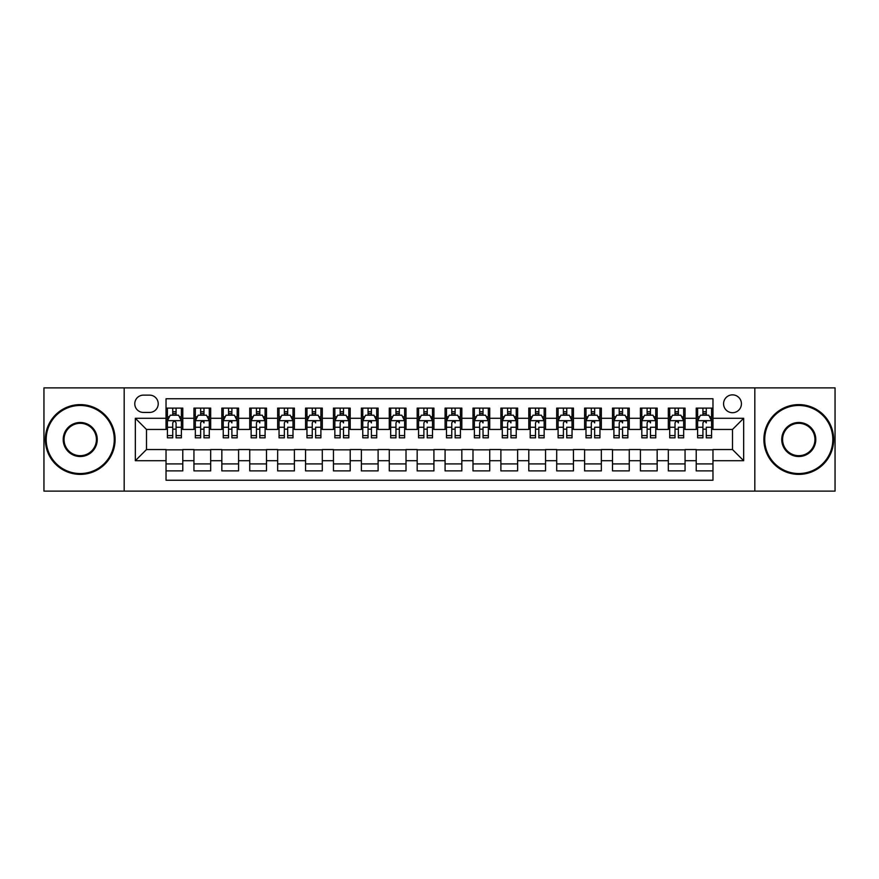 <?xml version="1.0" encoding="UTF-8"?>
<svg xmlns="http://www.w3.org/2000/svg" width="879" height="879" viewBox="0 0 879 879"><rect width="100%" height="100%" fill="white"/><g stroke="black" fill="none" stroke-linecap="round" stroke-linejoin="round"><path stroke-width="1.32" d="M732.504 394.858A8.933 8.933 0 0 0 723.571 403.78A8.933 8.933 0 0 0 732.504 412.712A8.933 8.933 0 0 0 741.426 403.78A8.933 8.933 0 0 0 732.504 394.858M754.819 491.119L835.05 491.119L835.05 387.881L754.819 387.881L754.819 491.119L124.181 491.119L124.181 387.881L43.95 387.881L43.95 491.119L124.181 491.119M712.968 408.109L696.223 408.109L696.223 418.294L685.06 418.294L685.06 429.457L696.223 429.457L696.223 418.294M685.06 418.294L685.06 408.109L668.315 408.109L668.315 418.294L657.162 418.294L657.162 429.457L668.315 429.457L668.315 418.294M657.162 418.294L657.162 408.109L640.417 408.109L640.417 418.294L629.254 418.294L629.254 429.457L640.417 429.457L640.417 418.294M629.254 418.294L629.254 408.109L612.509 408.109L612.509 418.294L601.346 418.294L601.346 429.457L612.509 429.457L612.509 418.294M601.346 418.294L601.346 408.109L584.601 408.109L584.601 418.294L573.438 418.294L573.438 429.457L584.601 429.457L584.601 418.294M573.438 418.294L573.438 408.109L556.704 408.109L556.704 418.294L545.54 418.294L545.54 429.457L556.704 429.457L556.704 418.294M545.54 418.294L545.54 408.109L528.795 408.109L528.795 418.294L517.632 418.294L517.632 429.457L528.795 429.457L528.795 418.294M517.632 418.294L517.632 408.109L500.887 408.109L500.887 418.294L489.724 418.294L489.724 429.457L500.887 429.457L500.887 418.294M489.724 418.294L489.724 408.109L472.99 408.109L472.99 418.294L461.827 418.294L461.827 429.457L472.99 429.457L472.99 418.294M461.827 418.294L461.827 408.109L445.082 408.109L445.082 418.294L433.918 418.294L433.918 429.457L445.082 429.457L445.082 418.294M433.918 418.294L433.918 408.109L417.173 408.109L417.173 418.294L406.01 418.294L406.01 429.457L417.173 429.457L417.173 418.294M406.01 418.294L406.01 408.109L389.276 408.109L389.276 418.294L378.113 418.294L378.113 429.457L389.276 429.457L389.276 418.294M378.113 418.294L378.113 408.109L361.368 408.109L361.368 418.294L350.205 418.294L350.205 429.457L361.368 429.457L361.368 418.294M350.205 418.294L350.205 408.109L333.46 408.109L333.46 418.294L322.296 418.294L322.296 429.457L333.46 429.457L333.46 418.294M322.296 418.294L322.296 408.109L305.562 408.109L305.562 418.294L294.399 418.294L294.399 429.457L305.562 429.457L305.562 418.294M294.399 418.294L294.399 408.109L277.654 408.109L277.654 418.294L266.491 418.294L266.491 429.457L277.654 429.457L277.654 418.294M266.491 418.294L266.491 408.109L249.746 408.109L249.746 418.294L238.583 418.294L238.583 429.457L249.746 429.457L249.746 418.294M238.583 418.294L238.583 408.109L221.838 408.109L221.838 418.294L210.685 418.294L210.685 429.457L221.838 429.457L221.838 418.294M210.685 418.294L210.685 408.109L193.94 408.109L193.94 429.457L182.777 429.457L182.777 408.109L166.032 408.109M166.032 470.891L182.777 470.891L182.777 449.543L193.94 449.543L193.94 470.891L210.685 470.891L210.685 449.543L221.838 449.543L221.838 460.706L210.685 460.706M221.838 460.706L221.838 470.891L238.583 470.891L238.583 449.543L249.746 449.543L249.746 460.706L238.583 460.706M249.746 460.706L249.746 470.891L266.491 470.891L266.491 449.543L277.654 449.543L277.654 460.706L266.491 460.706M277.654 460.706L277.654 470.891L294.399 470.891L294.399 449.543L305.562 449.543L305.562 460.706L294.399 460.706M305.562 460.706L305.562 470.891L322.296 470.891L322.296 449.543L333.46 449.543L333.46 460.706L322.296 460.706M333.46 460.706L333.46 470.891L350.205 470.891L350.205 449.543L361.368 449.543L361.368 460.706L350.205 460.706M361.368 460.706L361.368 470.891L378.113 470.891L378.113 449.543L389.276 449.543L389.276 460.706L378.113 460.706M389.276 460.706L389.276 470.891L406.01 470.891L406.01 449.543L417.173 449.543L417.173 460.706L406.01 460.706M417.173 460.706L417.173 470.891L433.918 470.891L433.918 449.543L445.082 449.543L445.082 460.706L433.918 460.706M445.082 460.706L445.082 470.891L461.827 470.891L461.827 449.543L472.99 449.543L472.99 460.706L461.827 460.706M472.99 460.706L472.99 470.891L489.724 470.891L489.724 449.543L500.887 449.543L500.887 460.706L489.724 460.706M500.887 460.706L500.887 470.891L517.632 470.891L517.632 449.543L528.795 449.543L528.795 460.706L517.632 460.706M528.795 460.706L528.795 470.891L545.54 470.891L545.54 449.543L556.704 449.543L556.704 460.706L545.54 460.706M556.704 460.706L556.704 470.891L573.438 470.891L573.438 449.543L584.601 449.543L584.601 460.706L573.438 460.706M584.601 460.706L584.601 470.891L601.346 470.891L601.346 449.543L612.509 449.543L612.509 460.706L601.346 460.706M612.509 460.706L612.509 470.891L629.254 470.891L629.254 449.543L640.417 449.543L640.417 460.706L629.254 460.706M640.417 460.706L640.417 470.891L657.162 470.891L657.162 449.543L668.315 449.543L668.315 460.706L657.162 460.706M668.315 460.706L668.315 470.891L685.06 470.891L685.06 449.543L696.223 449.543L696.223 460.706L685.06 460.706M143.431 412.438L149.573 412.438A8.647 8.647 0 0 0 158.22 403.78A8.647 8.647 0 0 0 149.573 395.132L143.431 395.132A8.647 8.647 0 0 0 134.784 403.78A8.647 8.647 0 0 0 143.431 412.438M754.819 387.881L124.181 387.881M712.968 418.294L712.968 398.758L166.032 398.758L166.032 429.457L146.496 429.457L146.496 449.543L166.032 449.543L166.032 480.242L712.968 480.242L712.968 449.543L732.504 449.543L732.504 429.457L712.968 429.457L712.968 418.294L743.667 418.294L743.667 460.706L712.968 460.706M166.032 460.706L135.333 460.706L135.333 418.294L166.032 418.294M696.223 460.706L696.223 470.891L712.968 470.891M166.032 415.086L167.428 415.086M172.734 415.086L176.075 415.086M181.382 415.086L182.777 415.086M166.032 429.172L167.428 429.172M172.734 429.172L176.075 429.172M181.382 429.172L182.777 429.172M166.032 449.828L182.777 449.828M166.032 463.914L182.777 463.914M193.94 429.172L195.336 429.172M200.632 429.172L203.983 429.172M209.29 429.172L210.685 429.172M193.94 415.086L195.336 415.086M200.632 415.086L203.983 415.086M209.29 415.086L210.685 415.086M193.94 449.828L210.685 449.828M193.94 463.914L210.685 463.914M221.838 449.828L238.583 449.828M221.838 463.914L238.583 463.914M221.838 415.086L223.233 415.086M228.54 415.086L231.891 415.086M237.187 415.086L238.583 415.086M221.838 429.172L223.233 429.172M228.54 429.172L231.891 429.172M237.187 429.172L238.583 429.172M249.746 449.828L266.491 449.828M249.746 463.914L266.491 463.914M249.746 415.086L251.141 415.086M256.448 415.086L259.788 415.086M265.095 415.086L266.491 415.086M249.746 429.172L251.141 429.172M256.448 429.172L259.788 429.172M265.095 429.172L266.491 429.172M277.654 449.828L294.399 449.828M277.654 463.914L294.399 463.914M277.654 415.086L279.05 415.086M284.346 415.086L287.697 415.086M293.004 415.086L294.399 415.086M277.654 429.172L279.05 429.172M284.346 429.172L287.697 429.172M293.004 429.172L294.399 429.172M305.562 449.828L322.296 449.828M305.562 463.914L322.296 463.914M305.562 415.086L306.958 415.086M312.254 415.086L315.605 415.086M320.901 415.086L322.296 415.086M305.562 429.172L306.958 429.172M312.254 429.172L315.605 429.172M320.901 429.172L322.296 429.172M333.46 449.828L350.205 449.828M333.46 463.914L350.205 463.914M333.46 415.086L334.855 415.086M340.162 415.086L343.502 415.086M348.809 415.086L350.205 415.086M333.46 429.172L334.855 429.172M340.162 429.172L343.502 429.172M348.809 429.172L350.205 429.172M361.368 449.828L378.113 449.828M361.368 463.914L378.113 463.914M361.368 415.086L362.763 415.086M368.059 415.086L371.41 415.086M376.717 415.086L378.113 415.086M361.368 429.172L362.763 429.172M368.059 429.172L371.41 429.172M376.717 429.172L378.113 429.172M389.276 449.828L406.01 449.828M389.276 463.914L406.01 463.914M389.276 415.086L390.672 415.086M395.968 415.086L399.319 415.086M404.615 415.086L406.01 415.086M389.276 429.172L390.672 429.172M395.968 429.172L399.319 429.172M404.615 429.172L406.01 429.172M417.173 449.828L433.918 449.828M417.173 463.914L433.918 463.914M417.173 415.086L418.569 415.086M423.876 415.086L427.227 415.086M432.523 415.086L433.918 415.086M417.173 429.172L418.569 429.172M423.876 429.172L427.227 429.172M432.523 429.172L433.918 429.172M445.082 449.828L461.827 449.828M445.082 463.914L461.827 463.914M445.082 415.086L446.477 415.086M451.773 415.086L455.124 415.086M460.431 415.086L461.827 415.086M445.082 429.172L446.477 429.172M451.773 429.172L455.124 429.172M460.431 429.172L461.827 429.172M472.99 449.828L489.724 449.828M472.99 463.914L489.724 463.914M472.99 415.086L474.385 415.086M479.681 415.086L483.032 415.086M488.328 415.086L489.724 415.086M472.99 429.172L474.385 429.172M479.681 429.172L483.032 429.172M488.328 429.172L489.724 429.172M500.887 449.828L517.632 449.828M500.887 463.914L517.632 463.914M500.887 415.086L502.283 415.086M507.59 415.086L510.941 415.086M516.237 415.086L517.632 415.086M500.887 429.172L502.283 429.172M507.59 429.172L510.941 429.172M516.237 429.172L517.632 429.172M528.795 449.828L545.54 449.828M528.795 463.914L545.54 463.914M528.795 415.086L530.191 415.086M535.498 415.086L538.838 415.086M544.145 415.086L545.54 415.086M528.795 429.172L530.191 429.172M535.498 429.172L538.838 429.172M544.145 429.172L545.54 429.172M556.704 449.828L573.438 449.828M556.704 463.914L573.438 463.914M556.704 415.086L558.099 415.086M563.395 415.086L566.746 415.086M572.042 415.086L573.438 415.086M556.704 429.172L558.099 429.172M563.395 429.172L566.746 429.172M572.042 429.172L573.438 429.172M584.601 449.828L601.346 449.828M584.601 463.914L601.346 463.914M584.601 415.086L585.996 415.086M591.303 415.086L594.654 415.086M599.95 415.086L601.346 415.086M584.601 429.172L585.996 429.172M591.303 429.172L594.654 429.172M599.95 429.172L601.346 429.172M612.509 449.828L629.254 449.828M612.509 463.914L629.254 463.914M612.509 415.086L613.905 415.086M619.212 415.086L622.552 415.086M627.859 415.086L629.254 415.086M612.509 429.172L613.905 429.172M619.212 429.172L622.552 429.172M627.859 429.172L629.254 429.172M640.417 449.828L657.162 449.828M640.417 463.914L657.162 463.914M640.417 415.086L641.813 415.086M647.109 415.086L650.46 415.086M655.767 415.086L657.162 415.086M640.417 429.172L641.813 429.172M647.109 429.172L650.46 429.172M655.767 429.172L657.162 429.172M668.315 449.828L685.06 449.828M668.315 463.914L685.06 463.914M668.315 415.086L669.71 415.086M675.017 415.086L678.368 415.086M683.664 415.086L685.06 415.086M668.315 429.172L669.71 429.172M675.017 429.172L678.368 429.172M683.664 429.172L685.06 429.172M696.223 449.828L712.968 449.828M696.223 463.914L712.968 463.914M696.223 415.086L697.618 415.086M702.925 415.086L706.266 415.086M711.572 415.086L712.968 415.086M696.223 429.172L697.618 429.172M702.925 429.172L706.266 429.172M711.572 429.172L712.968 429.172M146.496 429.457L135.333 418.294M146.496 449.543L135.333 460.706M743.667 418.294L732.504 429.457M743.667 460.706L732.504 449.543M176.075 411.735L172.734 411.735M181.382 435.555L176.075 435.555L176.075 437.83L181.382 437.83L181.382 420.799L178.591 415.218L170.218 415.218L167.428 420.799L167.428 437.83L172.734 437.83L172.734 435.555L167.428 435.555M167.428 420.799L167.428 408.109M181.382 420.799L181.382 408.109M172.734 415.218L172.734 408.109M176.075 408.109L176.075 415.218M176.075 435.555L176.075 422.898C174.965 420.744 173.844 420.744 172.734 422.898L172.734 435.555M80.231 405.461A34.039 34.039 0 0 0 46.18 439.5A34.039 34.039 0 0 0 80.231 473.539A34.039 34.039 0 0 0 114.27 439.5A34.039 34.039 0 0 0 80.231 405.461M80.231 474.385A34.885 34.885 0 0 1 45.345 439.5A34.885 34.885 0 0 1 80.231 404.615A34.885 34.885 0 0 1 115.105 439.5A34.885 34.885 0 0 1 80.231 474.385M80.231 422.48A17.02 17.02 0 0 1 97.25 439.5A17.02 17.02 0 0 1 80.231 456.52A17.02 17.02 0 0 1 63.2 439.5A17.02 17.02 0 0 1 80.231 422.48M80.231 455.685A16.185 16.185 0 0 0 96.415 439.5A16.185 16.185 0 0 0 80.231 423.315A16.185 16.185 0 0 0 64.046 439.5A16.185 16.185 0 0 0 80.231 455.685M798.769 405.461A34.039 34.039 0 0 0 764.73 439.5A34.039 34.039 0 0 0 798.769 473.539A34.039 34.039 0 0 0 832.82 439.5A34.039 34.039 0 0 0 798.769 405.461M798.769 474.385A34.885 34.885 0 0 1 763.895 439.5A34.885 34.885 0 0 1 798.769 404.615A34.885 34.885 0 0 1 833.655 439.5A34.885 34.885 0 0 1 798.769 474.385M798.769 422.48A17.02 17.02 0 0 1 815.8 439.5A17.02 17.02 0 0 1 798.769 456.52A17.02 17.02 0 0 1 781.75 439.5A17.02 17.02 0 0 1 798.769 422.48M798.769 455.685A16.185 16.185 0 0 0 814.954 439.5A16.185 16.185 0 0 0 798.769 423.315A16.185 16.185 0 0 0 782.585 439.5A16.185 16.185 0 0 0 798.769 455.685M203.983 408.109L203.983 415.218L203.983 411.735L200.632 411.735M209.29 435.555L203.983 435.555L203.983 437.83L209.29 437.83L209.29 420.799L206.499 415.218L198.127 415.218L195.336 420.799L195.336 427.271L195.336 408.109M195.336 432.314L195.336 437.83L200.632 437.83L200.632 435.555L195.336 435.555L195.336 427.271L200.632 427.271L200.632 432.314M195.336 416.811L195.336 411.735M209.29 416.811L209.29 411.735M203.983 435.555L203.983 427.271L209.29 427.271L209.29 408.109M200.632 415.218L200.632 408.109M203.983 432.314L203.983 434.193M200.632 435.555L200.632 422.898C201.752 420.744 202.873 420.744 203.983 422.898L203.983 420.667M231.891 408.109L231.891 415.218L231.891 411.735L228.54 411.735M237.187 435.555L231.891 435.555L231.891 437.83L237.187 437.83L237.187 420.799L234.396 415.218L226.024 415.218L223.233 420.799L223.233 427.271L223.233 408.109M223.233 432.314L223.233 437.83L228.54 437.83L228.54 435.555L223.233 435.555L223.233 427.271L228.54 427.271L228.54 432.314M223.233 416.811L223.233 411.735M237.187 416.811L237.187 411.735M231.891 435.555L231.891 427.271L237.187 427.271L237.187 408.109M228.54 415.218L228.54 408.109M231.891 432.314L231.891 434.193M228.54 435.555L228.54 422.898C229.661 420.744 230.77 420.744 231.891 422.898L231.891 420.667M259.788 408.109L259.788 415.218L259.788 411.735L256.448 411.735M265.095 435.555L259.788 435.555L259.788 437.83L265.095 437.83L265.095 420.799L262.305 415.218L253.932 415.218L251.141 420.799L251.141 427.271L251.141 408.109M251.141 432.314L251.141 437.83L256.448 437.83L256.448 435.555L251.141 435.555L251.141 427.271L256.448 427.271L256.448 432.314M251.141 416.811L251.141 411.735M265.095 416.811L265.095 411.735M259.788 435.555L259.788 427.271L265.095 427.271L265.095 408.109M256.448 415.218L256.448 408.109M259.788 432.314L259.788 434.193M256.448 435.555L256.448 422.898C257.558 420.744 258.679 420.744 259.788 422.898L259.788 420.667M287.697 408.109L287.697 415.218L287.697 411.735L284.346 411.735M293.004 435.555L287.697 435.555L287.697 437.83L293.004 437.83L293.004 420.799L290.213 415.218L281.84 415.218L279.05 420.799L279.05 427.271L279.05 408.109M279.05 432.314L279.05 437.83L284.346 437.83L284.346 435.555L279.05 435.555L279.05 427.271L284.346 427.271L284.346 432.314M279.05 416.811L279.05 411.735M293.004 416.811L293.004 411.735M287.697 435.555L287.697 427.271L293.004 427.271L293.004 408.109M284.346 415.218L284.346 408.109M287.697 432.314L287.697 434.193M284.346 435.555L284.346 422.898C285.466 420.744 286.587 420.744 287.697 422.898L287.697 420.667M315.605 408.109L315.605 415.218L315.605 411.735L312.254 411.735M320.901 435.555L315.605 435.555L315.605 437.83L320.901 437.83L320.901 420.799L318.11 415.218L309.738 415.218L306.958 420.799L306.958 427.271L306.958 408.109M306.958 432.314L306.958 437.83L312.254 437.83L312.254 435.555L306.958 435.555L306.958 427.271L312.254 427.271L312.254 432.314M306.958 416.811L306.958 411.735M320.901 416.811L320.901 411.735M315.605 435.555L315.605 427.271L320.901 427.271L320.901 408.109M312.254 415.218L312.254 408.109M315.605 432.314L315.605 434.193M312.254 435.555L312.254 422.898C313.374 420.744 314.484 420.744 315.605 422.898L315.605 420.667M343.502 408.109L343.502 415.218L343.502 411.735L340.162 411.735M348.809 435.555L343.502 435.555L343.502 437.83L348.809 437.83L348.809 420.799L346.018 415.218L337.646 415.218L334.855 420.799L334.855 427.271L334.855 408.109M334.855 432.314L334.855 437.83L340.162 437.83L340.162 435.555L334.855 435.555L334.855 427.271L340.162 427.271L340.162 432.314M334.855 416.811L334.855 411.735M348.809 416.811L348.809 411.735M343.502 435.555L343.502 427.271L348.809 427.271L348.809 408.109M340.162 415.218L340.162 408.109M343.502 432.314L343.502 434.193M340.162 435.555L340.162 422.898C341.272 420.744 342.392 420.744 343.502 422.898L343.502 420.667M371.41 408.109L371.41 415.218L371.41 411.735L368.059 411.735M376.717 435.555L371.41 435.555L371.41 437.83L376.717 437.83L376.717 420.799L373.927 415.218L365.554 415.218L362.763 420.799L362.763 427.271L362.763 408.109M362.763 432.314L362.763 437.83L368.059 437.83L368.059 435.555L362.763 435.555L362.763 427.271L368.059 427.271L368.059 432.314M362.763 416.811L362.763 411.735M376.717 416.811L376.717 411.735M371.41 435.555L371.41 427.271L376.717 427.271L376.717 408.109M368.059 415.218L368.059 408.109M371.41 432.314L371.41 434.193M368.059 435.555L368.059 422.898C369.18 420.744 370.301 420.744 371.41 422.898L371.41 420.667M399.319 408.109L399.319 415.218L399.319 411.735L395.968 411.735M404.615 435.555L399.319 435.555L399.319 437.83L404.615 437.83L404.615 420.799L401.824 415.218L393.462 415.218L390.672 420.799L390.672 427.271L390.672 408.109M390.672 432.314L390.672 437.83L395.968 437.83L395.968 435.555L390.672 435.555L390.672 427.271L395.968 427.271L395.968 432.314M390.672 416.811L390.672 411.735M404.615 416.811L404.615 411.735M399.319 435.555L399.319 427.271L404.615 427.271L404.615 408.109M395.968 415.218L395.968 408.109M399.319 432.314L399.319 434.193M395.968 435.555L395.968 422.898C397.088 420.744 398.198 420.744 399.319 422.898L399.319 420.667M427.227 408.109L427.227 415.218L427.227 411.735L423.876 411.735M432.523 435.555L427.227 435.555L427.227 437.83L432.523 437.83L432.523 420.799L429.732 415.218L421.36 415.218L418.569 420.799L418.569 427.271L418.569 408.109M418.569 432.314L418.569 437.83L423.876 437.83L423.876 435.555L418.569 435.555L418.569 427.271L423.876 427.271L423.876 432.314M418.569 416.811L418.569 411.735M432.523 416.811L432.523 411.735M427.227 435.555L427.227 427.271L432.523 427.271L432.523 408.109M423.876 415.218L423.876 408.109M427.227 432.314L427.227 434.193M423.876 435.555L423.876 422.898C424.996 420.744 426.106 420.744 427.227 422.898L427.227 420.667M455.124 408.109L455.124 415.218L455.124 411.735L451.773 411.735M460.431 435.555L455.124 435.555L455.124 437.83L460.431 437.83L460.431 420.799L457.64 415.218L449.268 415.218L446.477 420.799L446.477 427.271L446.477 408.109M446.477 432.314L446.477 437.83L451.773 437.83L451.773 435.555L446.477 435.555L446.477 427.271L451.773 427.271L451.773 432.314M446.477 416.811L446.477 411.735M460.431 416.811L460.431 411.735M455.124 435.555L455.124 427.271L460.431 427.271L460.431 408.109M451.773 415.218L451.773 408.109M455.124 432.314L455.124 434.193M451.773 435.555L451.773 422.898C452.894 420.744 454.014 420.744 455.124 422.898L455.124 420.667M483.032 408.109L483.032 415.218L483.032 411.735L479.681 411.735M488.328 435.555L483.032 435.555L483.032 437.83L488.328 437.83L488.328 420.799L485.538 415.218L477.176 415.218L474.385 420.799L474.385 427.271L474.385 408.109M474.385 432.314L474.385 437.83L479.681 437.83L479.681 435.555L474.385 435.555L474.385 427.271L479.681 427.271L479.681 432.314M474.385 416.811L474.385 411.735M488.328 416.811L488.328 411.735M483.032 435.555L483.032 427.271L488.328 427.271L488.328 408.109M479.681 415.218L479.681 408.109M483.032 432.314L483.032 434.193M479.681 435.555L479.681 422.898C480.802 420.744 481.912 420.744 483.032 422.898L483.032 420.667M510.941 408.109L510.941 415.218L510.941 411.735L507.59 411.735M516.237 435.555L510.941 435.555L510.941 437.83L516.237 437.83L516.237 420.799L513.446 415.218L505.073 415.218L502.283 420.799L502.283 427.271L502.283 408.109M502.283 432.314L502.283 437.83L507.59 437.83L507.59 435.555L502.283 435.555L502.283 427.271L507.59 427.271L507.59 432.314M502.283 416.811L502.283 411.735M516.237 416.811L516.237 411.735M510.941 435.555L510.941 427.271L516.237 427.271L516.237 408.109M507.59 415.218L507.59 408.109M510.941 432.314L510.941 434.193M507.59 435.555L507.59 422.898C508.71 420.744 509.82 420.744 510.941 422.898L510.941 420.667M538.838 408.109L538.838 415.218L538.838 411.735L535.498 411.735M544.145 435.555L538.838 435.555L538.838 437.83L544.145 437.83L544.145 420.799L541.354 415.218L532.982 415.218L530.191 420.799L530.191 427.271L530.191 408.109M530.191 432.314L530.191 437.83L535.498 437.83L535.498 435.555L530.191 435.555L530.191 427.271L535.498 427.271L535.498 432.314M530.191 416.811L530.191 411.735M544.145 416.811L544.145 411.735M538.838 435.555L538.838 427.271L544.145 427.271L544.145 408.109M535.498 415.218L535.498 408.109M538.838 432.314L538.838 434.193M535.498 435.555L535.498 422.898C536.608 420.744 537.728 420.744 538.838 422.898L538.838 420.667M566.746 408.109L566.746 415.218L566.746 411.735L563.395 411.735M572.042 435.555L566.746 435.555L566.746 437.83L572.042 437.83L572.042 420.799L569.262 415.218L560.89 415.218L558.099 420.799L558.099 427.271L558.099 408.109M558.099 432.314L558.099 437.83L563.395 437.83L563.395 435.555L558.099 435.555L558.099 427.271L563.395 427.271L563.395 432.314M558.099 416.811L558.099 411.735M572.042 416.811L572.042 411.735M566.746 435.555L566.746 427.271L572.042 427.271L572.042 408.109M563.395 415.218L563.395 408.109M566.746 432.314L566.746 434.193M563.395 435.555L563.395 422.898C564.516 420.744 565.636 420.744 566.746 422.898L566.746 420.667M594.654 408.109L594.654 415.218L594.654 411.735L591.303 411.735M599.95 435.555L594.654 435.555L594.654 437.83L599.95 437.83L599.95 420.799L597.16 415.218L588.787 415.218L585.996 420.799L585.996 427.271L585.996 408.109M585.996 432.314L585.996 437.83L591.303 437.83L591.303 435.555L585.996 435.555L585.996 427.271L591.303 427.271L591.303 432.314M585.996 416.811L585.996 411.735M599.95 416.811L599.95 411.735M594.654 435.555L594.654 427.271L599.95 427.271L599.95 408.109M591.303 415.218L591.303 408.109M594.654 432.314L594.654 434.193M591.303 435.555L591.303 422.898C592.424 420.744 593.534 420.744 594.654 422.898L594.654 420.667M622.552 408.109L622.552 415.218L622.552 411.735L619.212 411.735M627.859 435.555L622.552 435.555L622.552 437.83L627.859 437.83L627.859 420.799L625.068 415.218L616.695 415.218L613.905 420.799L613.905 427.271L613.905 408.109M613.905 432.314L613.905 437.83L619.212 437.83L619.212 435.555L613.905 435.555L613.905 427.271L619.212 427.271L619.212 432.314M613.905 416.811L613.905 411.735M627.859 416.811L627.859 411.735M622.552 435.555L622.552 427.271L627.859 427.271L627.859 408.109M619.212 415.218L619.212 408.109M622.552 432.314L622.552 434.193M619.212 435.555L619.212 422.898C620.321 420.744 621.442 420.744 622.552 422.898L622.552 420.667M650.46 408.109L650.46 415.218L650.46 411.735L647.109 411.735M655.767 435.555L650.46 435.555L650.46 437.83L655.767 437.83L655.767 420.799L652.976 415.218L644.604 415.218L641.813 420.799L641.813 427.271L641.813 408.109M641.813 432.314L641.813 437.83L647.109 437.83L647.109 435.555L641.813 435.555L641.813 427.271L647.109 427.271L647.109 432.314M641.813 416.811L641.813 411.735M655.767 416.811L655.767 411.735M650.46 435.555L650.46 427.271L655.767 427.271L655.767 408.109M647.109 415.218L647.109 408.109M650.46 432.314L650.46 434.193M647.109 435.555L647.109 422.898C648.23 420.744 649.35 420.744 650.46 422.898L650.46 420.667M678.368 408.109L678.368 415.218L678.368 411.735L675.017 411.735M683.664 435.555L678.368 435.555L678.368 437.83L683.664 437.83L683.664 420.799L680.873 415.218L672.501 415.218L669.71 420.799L669.71 427.271L669.71 408.109M669.71 432.314L669.71 437.83L675.017 437.83L675.017 435.555L669.71 435.555L669.71 427.271L675.017 427.271L675.017 432.314M669.71 416.811L669.71 411.735M683.664 416.811L683.664 411.735M678.368 435.555L678.368 427.271L683.664 427.271L683.664 408.109M675.017 415.218L675.017 408.109M678.368 432.314L678.368 434.193M675.017 435.555L675.017 422.898C676.138 420.744 677.248 420.744 678.368 422.898L678.368 420.667M706.266 408.109L706.266 415.218L706.266 411.735L702.925 411.735M711.572 435.555L706.266 435.555L706.266 437.83L711.572 437.83L711.572 420.799L708.782 415.218L700.409 415.218L697.618 420.799L697.618 427.271L697.618 408.109M697.618 432.314L697.618 437.83L702.925 437.83L702.925 435.555L697.618 435.555L697.618 427.271L702.925 427.271L702.925 432.314M697.618 416.811L697.618 411.735M711.572 416.811L711.572 411.735M706.266 435.555L706.266 427.271L711.572 427.271L711.572 408.109M702.925 415.218L702.925 408.109M706.266 432.314L706.266 434.193M702.925 435.555L702.925 422.898C704.035 420.744 705.156 420.744 706.266 422.898L706.266 420.667M193.94 460.706L182.777 460.706M193.94 418.294L182.777 418.294M181.316 420.667L167.493 420.667M167.428 416.756L169.449 416.756M179.36 416.756L181.382 416.756M172.734 427.271L167.428 427.271M181.382 427.271L176.075 427.271M176.075 413.515L172.734 413.515M209.213 420.667L195.402 420.667M195.336 416.756L197.357 416.756M207.268 416.756L209.29 416.756M203.983 413.515L200.632 413.515M237.121 420.667L223.31 420.667M223.233 416.756L225.266 416.756M235.165 416.756L237.187 416.756M231.891 413.515L228.54 413.515M265.029 420.667L251.207 420.667M251.141 416.756L253.163 416.756M263.074 416.756L265.095 416.756M259.788 413.515L256.448 413.515M292.927 420.667L279.115 420.667M279.05 416.756L281.071 416.756M290.982 416.756L293.004 416.756M287.697 413.515L284.346 413.515M320.835 420.667L307.024 420.667M306.958 416.756L308.979 416.756M318.879 416.756L320.901 416.756M315.605 413.515L312.254 413.515M348.743 420.667L334.932 420.667M334.855 416.756L336.877 416.756M346.787 416.756L348.809 416.756M343.502 413.515L340.162 413.515M376.641 420.667L362.829 420.667M362.763 416.756L364.785 416.756M374.696 416.756L376.717 416.756M371.41 413.515L368.059 413.515M404.549 420.667L390.737 420.667M390.672 416.756L392.693 416.756M402.593 416.756L404.615 416.756M399.319 413.515L395.968 413.515M432.457 420.667L418.646 420.667M418.569 416.756L420.591 416.756M430.501 416.756L432.523 416.756M427.227 413.515L423.876 413.515M460.354 420.667L446.543 420.667M446.477 416.756L448.499 416.756M458.409 416.756L460.431 416.756M455.124 413.515L451.773 413.515M488.263 420.667L474.451 420.667M474.385 416.756L476.407 416.756M486.307 416.756L488.328 416.756M483.032 413.515L479.681 413.515M516.171 420.667L502.359 420.667M502.283 416.756L504.304 416.756M514.215 416.756L516.237 416.756M510.941 413.515L507.59 413.515M544.068 420.667L530.257 420.667M530.191 416.756L532.213 416.756M542.123 416.756L544.145 416.756M538.838 413.515L535.498 413.515M571.976 420.667L558.165 420.667M558.099 416.756L560.121 416.756M570.021 416.756L572.042 416.756M566.746 413.515L563.395 413.515M599.885 420.667L586.073 420.667M585.996 416.756L588.018 416.756M597.929 416.756L599.95 416.756M594.654 413.515L591.303 413.515M627.793 420.667L613.971 420.667M613.905 416.756L615.926 416.756M625.837 416.756L627.859 416.756M622.552 413.515L619.212 413.515M655.69 420.667L641.879 420.667M641.813 416.756L643.835 416.756M653.734 416.756L655.767 416.756M650.46 413.515L647.109 413.515M683.598 420.667L669.787 420.667M669.71 416.756L671.732 416.756M681.643 416.756L683.664 416.756M678.368 413.515L675.017 413.515M711.507 420.667L697.684 420.667M697.618 416.756L699.64 416.756M709.551 416.756L711.572 416.756M706.266 413.515L702.925 413.515"/></g></svg>
